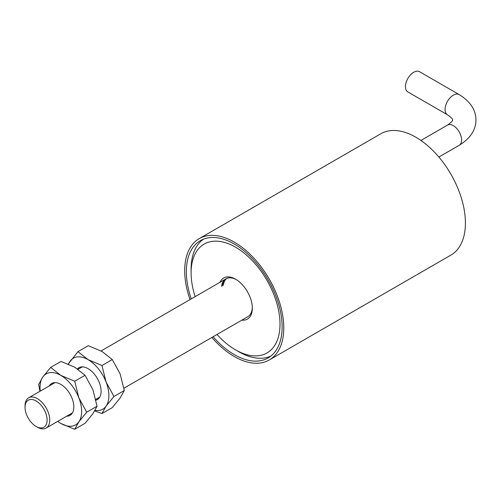 <?xml version="1.0" encoding="UTF-8"?>
<svg xmlns="http://www.w3.org/2000/svg" width="501" height="501" viewBox="0 0 501 501"><rect width="100%" height="100%" fill="white"/><g stroke="black" fill="none" stroke-linecap="round" stroke-linejoin="round"><path stroke-width="0.75" d="M190.023 299.585A70.059 40.449 60 0 1 199.21 238.626A70.059 40.449 60 0 1 234.236 242.096A70.059 40.449 60 0 1 280.003 303.831A70.059 40.449 60 0 1 269.262 359.975A70.059 40.449 60 0 1 234.236 356.505A70.059 40.449 60 0 1 211.885 337.442M269.262 359.975L450.906 255.103A70.059 40.449 -120 0 0 461.646 198.966A70.059 40.449 -120 0 0 415.88 137.224A70.059 40.449 -120 0 0 380.848 133.754L199.21 238.626M191.257 298.872A67.723 39.103 60 0 1 200.375 240.649A67.723 39.103 60 0 1 234.236 244.006A67.723 39.103 60 0 1 278.481 303.681A67.723 39.103 60 0 1 268.098 357.952A67.723 39.103 60 0 1 234.236 354.595A67.723 39.103 60 0 1 213.113 336.735M223.239 285.37A21.856 12.619 60 0 1 226.809 278.424M25.05 407.338L25.05 405.81A17.466 10.083 60 0 1 25.332 402.954A17.466 10.083 60 0 1 28.67 397.813A17.466 10.083 60 0 1 40.011 400.506A17.466 10.083 60 0 1 49.474 422.925A17.466 10.083 60 0 1 46.136 428.067A17.466 10.083 60 0 1 37.4 427.203L36.078 426.439A15.6 9.005 60 0 1 25.05 407.338A15.6 9.005 60 0 1 25.3 404.789A15.6 9.005 60 0 1 38.414 402.597A15.6 9.005 60 0 1 46.862 422.619A15.6 9.005 60 0 1 36.078 426.439M270.96 355.992A67.535 38.99 60 0 1 238.858 351.771L235.558 349.867A62.863 36.297 60 0 1 217.014 334.48M195.158 296.623A62.863 36.297 60 0 1 194.476 294.419A62.863 36.297 60 0 1 191.106 272.87A62.863 36.297 60 0 1 226.903 243.192A62.863 36.297 60 0 1 276.64 302.654A62.863 36.297 60 0 1 235.558 349.867M241.87 320.133A23.729 13.696 -120 0 0 252.335 308.221A23.729 13.696 -120 0 0 251.064 300.093A23.729 13.696 -120 0 0 235.558 279.163A23.729 13.696 -120 0 0 220.014 282.27M236.234 279.571A21.856 12.619 -120 0 0 225.951 278.844A21.856 12.619 -120 0 0 221.592 286.321M226.283 278.662A21.856 12.619 -120 0 0 222.25 285.939M191.106 272.87L191.106 269.056A67.535 38.99 60 0 1 203.5 239.152M123.935 388.219L247.807 316.707A21.856 12.619 -120 0 0 252.322 307.439M413.701 72.282A11.673 6.738 120 0 0 406.073 82.571A11.673 6.738 120 0 0 407.858 91.927L447.493 114.81A11.673 6.738 120 0 1 445.076 109.462A11.673 6.738 120 0 1 453.33 95.165A11.673 6.738 120 0 1 459.166 94.589L419.537 71.706A11.673 6.738 120 0 0 413.701 72.282M77.498 368.918A18.387 10.615 60 0 1 78.964 367.715M77.461 368.893A18.387 10.615 60 0 1 78.895 367.753A18.387 10.615 60 0 1 88.088 368.661A18.387 10.615 60 0 1 100.1 384.868A18.387 10.615 60 0 1 97.282 399.604A18.387 10.615 60 0 1 95.967 400.167M68.255 364.045L77.937 351.646L88.264 345.684L102.135 351.545L112.287 359.555L120.146 373.959L124.298 390.511L120.146 397.982L112.287 407.601L101.96 413.563L94.714 410.933M124.298 390.511L113.971 396.473L106.106 406.092L101.96 413.563M112.287 359.555L101.96 365.517L106.106 382.069L113.971 396.473M101.96 365.517L88.088 359.655L77.937 351.646M97.351 399.56A18.387 10.615 60 0 1 95.96 400.136M68.543 364.164A29.421 16.984 60 0 1 70.071 361.265A29.421 16.984 60 0 1 88.088 359.655A29.421 16.984 60 0 1 106.106 382.069A29.421 16.984 60 0 1 106.106 406.092A29.421 16.984 60 0 1 95.065 410.338M49.361 385.864A18.387 10.615 60 0 1 51.709 383.447M49.23 385.939A18.387 10.615 60 0 1 51.641 383.484A18.387 10.615 60 0 1 60.84 384.399A18.387 10.615 60 0 1 72.852 400.6A18.387 10.615 60 0 1 70.034 415.335A18.387 10.615 60 0 1 66.702 416.193M39.917 391.319L38.671 384.467L42.823 376.996L50.682 367.383L61.009 361.421L74.881 367.283L85.032 375.287L92.898 389.697L97.044 406.242L92.898 413.713L85.032 423.332L74.705 429.294L60.84 423.433L57.659 421.416M97.044 406.242L86.717 412.204L78.851 421.823L74.705 429.294M85.032 375.287L74.705 381.248L78.851 397.8L86.717 412.204M74.705 381.248L60.84 375.387L50.682 367.383M70.096 415.298A18.387 10.615 60 0 1 66.833 416.118M40.268 391.118A29.421 16.984 60 0 1 42.823 376.996A29.421 16.984 60 0 1 60.84 375.387A29.421 16.984 60 0 1 78.851 397.8A29.421 16.984 60 0 1 78.851 421.823A29.421 16.984 60 0 1 60.84 423.433A29.421 16.984 60 0 1 57.734 421.372M459.166 94.589C470.264 101.415 475.862 109.869 475.95 119.952C475.862 130.035 470.264 138.489 459.166 145.321A11.673 6.738 -120 0 0 461.584 139.973A11.673 6.738 -120 0 0 453.33 125.67A11.673 6.738 -120 0 0 447.493 125.093L420.921 140.437M46.136 428.067L72.445 412.88M95.797 399.397L99.693 397.143M28.67 397.813L54.972 382.626M78.062 369.3L82.227 366.889M101.064 350.944L225.951 278.844M459.166 145.321L438.87 157.038M447.493 125.093C454.883 119.764 451.952 119.908 452.597 119.952C451.952 119.996 454.883 120.14 447.493 114.81"/></g></svg>
